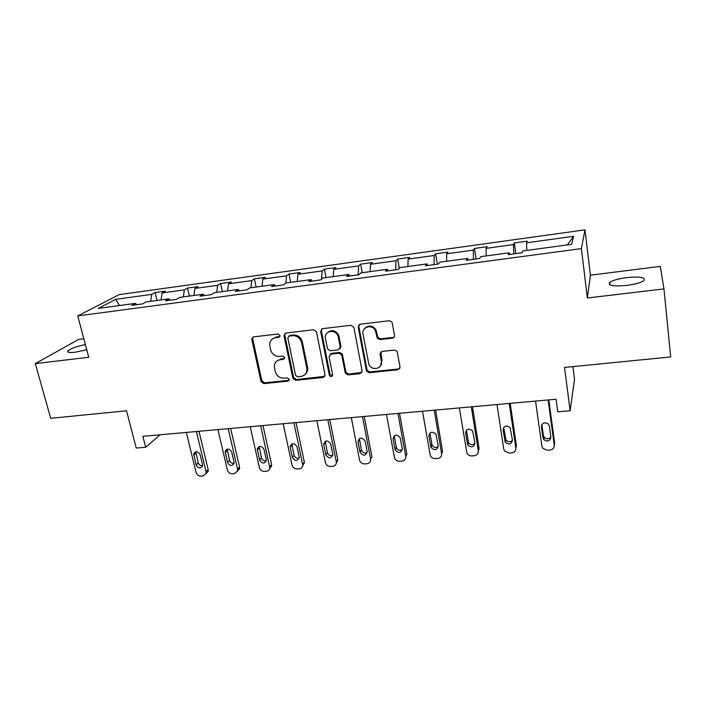 <?xml version="1.0" encoding="UTF-8"?>
<svg xmlns="http://www.w3.org/2000/svg" width="706" height="706" viewBox="0 0 706 706"><rect width="100%" height="100%" fill="white"/><g stroke="black" fill="none" stroke-linecap="round" stroke-linejoin="round"><path stroke-width="1.06" d="M280.061 335.456L278.085 333.973L253.604 336.886L251.795 338.774L251.839 339.524L261.008 381.558L263.77 383.632L288.004 381.125L289.275 379.325L287.316 377.86L284.156 378.195C279.62 378.213 276.646 375.98 275.243 371.515L274.325 366.564C274.51 362.699 276.487 360.413 280.256 359.707L283.424 359.354L284.695 357.527L282.727 356.053L279.558 356.415C274.996 356.459 272.004 354.218 270.583 349.699L269.648 344.502C269.913 340.671 271.889 338.403 275.596 337.689L278.791 337.318L280.061 335.456M626.637 277.608C618.235 278.746 612.579 280.361 609.657 282.462C607.672 285.595 613.382 286.583 626.778 285.427C635.276 284.289 640.995 282.665 643.925 280.573C645.778 277.37 640.015 276.381 626.637 277.608M85.382 344.563C76.795 346.372 71.05 348.42 68.129 350.723C66.849 352.365 69.135 352.885 75.004 352.276L86.767 349.761M83.829 338.748L78.648 339.392L35.3 363.616L50.726 418.305L126.559 410.795L136.223 448.054L145.701 447.233L160.13 434.781M663.967 288.904L660.278 266.409L590.401 275.181L584.992 229.847L581.382 248.618L587.357 298.003L663.967 288.904L670.7 356.936L564.518 367.447L570.139 410.751L574.516 379.307L572.901 366.617M392.421 338.165C393.895 337.839 394.583 336.93 394.469 335.412L392.254 322.916L391.795 321.839L389.315 320.727L360.166 324.195L358.18 326.949L366.52 371.135L369.212 372.724L398.034 369.741L400.073 367.067L397.081 351.288L394.539 350.052L382.078 351.42L380.066 354.121L381.399 361.454C383.058 368.7 371.744 371.391 368.885 364.472L363.008 334.079C361.357 327.143 371.824 323.825 375.265 330.249L377.331 338.245L379.925 339.577L392.421 338.165L394.275 336.859M570.139 410.751L557.74 411.81L556.054 399.243L142.903 436.326L145.701 447.233M35.3 363.616L88.762 357.262L77.757 315.944L581.382 248.618M316.473 331.882L313.614 329.746L285.824 333.055L283.944 335.403L292.866 378.24L295.664 380.331L323.163 377.489L325.042 374.886L316.473 331.882M322.554 328.678L351.006 325.289L353.909 327.452L362.116 371.021L360.157 373.659L348.049 374.912L345.287 373.121L341.73 354.977L338.968 353.212L330.973 354.094L329.067 356.751L332.623 374.815C332.005 377.022 330.911 377.172 329.34 375.274L320.648 331.388L322.554 328.678M571.657 244.347L522.731 250.965L521.893 252.783L508.223 254.628L509.176 252.801L480.777 256.64L479.603 258.484L466.278 260.285L467.557 258.431L439.873 262.182L438.373 264.044L425.383 265.791L426.98 263.929L399.975 267.583L398.175 269.463L385.494 271.175L387.4 269.286L361.048 272.851L358.957 274.749L346.593 276.417L348.773 274.51L323.057 277.988L320.692 279.911L308.619 281.535L311.081 279.611L285.974 283.009L283.344 284.942L271.563 286.53L274.272 284.589L249.756 287.907L246.879 289.857L235.372 291.41L238.328 289.451L214.386 292.699L211.27 294.658L200.027 296.176L203.222 294.208L179.827 297.376L176.482 299.353L165.504 300.827L168.91 298.85L146.045 301.947L142.488 303.933L131.757 305.38L135.384 303.386L98.24 308.416L115.669 299.344L151.772 294.376L155.108 292.54L165.407 291.119L162.133 292.946L184.345 289.892L187.478 288.066L198.007 286.618L194.935 288.436L217.642 285.312L220.572 283.503L231.339 282.012L228.47 283.821L251.698 280.617L254.407 278.826L265.412 277.308L262.773 279.099L286.521 275.825L289.01 274.052L300.271 272.49L297.853 274.263L322.157 270.919L324.407 269.162L335.924 267.565L333.753 269.33L358.63 265.906L360.625 264.159L372.415 262.526L370.5 264.273L395.96 260.761L397.699 259.04L409.762 257.372L408.112 259.093L434.181 255.501L435.646 253.798L448.001 252.095L446.633 253.789L473.338 250.118L474.503 248.433L487.158 246.685L486.09 248.362L513.447 244.594L514.312 242.935L527.276 241.143L526.517 242.793L573.607 236.316L571.657 244.347M584.992 229.847L119.12 294.649L77.757 315.944M513.739 253.878L513.447 244.594M486.213 255.907L486.09 248.362M509.679 254.425L509.176 252.801M473.426 259.314L473.338 250.118M446.589 261.273L446.633 253.789M468.157 260.029L467.557 258.431M434.075 264.618L434.181 255.501M407.918 266.506L408.112 259.093M427.668 265.482L426.98 263.929M395.66 269.798L395.96 260.761M370.156 271.616L370.5 264.273M388.176 270.813L387.4 269.286M358.154 274.855L358.63 265.906M333.267 276.611L333.753 269.33M349.638 276.002L348.773 274.51M321.557 279.205L322.157 270.919M297.235 281.482L297.853 274.263M312.017 281.076L311.081 279.611M285.859 283.097L286.521 275.825M262.023 286.248L262.773 279.099M275.287 286.027L274.272 284.589M250.904 287.757L251.698 280.617M227.606 290.907L228.47 283.821M239.413 290.863L238.328 289.451M216.733 292.381L217.642 285.312M193.947 295.461L194.935 288.436M204.369 295.593L203.222 294.208M183.322 296.899L184.345 289.892M161.03 299.918L162.133 292.946M170.128 300.209L168.91 298.85M150.634 301.321L151.772 294.376M115.669 299.344L119.429 305.548M136.655 304.718L135.384 303.386M526.808 250.418L526.517 242.793M573.607 236.316L567.403 244.92M157.023 300.456L155.108 292.54M189.349 296.088L187.478 288.066M222.39 291.613L220.572 283.503M256.163 287.042L254.407 278.826M290.704 282.365L289.01 274.052M326.04 277.582L324.407 269.162M362.187 272.692L360.625 264.159M399.296 268.298L397.699 259.04M437.323 264.185L435.646 253.798M476.091 258.961L474.503 248.433M515.804 253.604L514.312 242.935M590.401 275.181L587.357 298.003M279.929 336.533L276.408 336.991L272.384 338.942M276.805 361.101L281.041 358.957L284.597 358.507M253.022 337.044L252.695 338.827L261.838 380.763L264.591 382.828L289.204 380.216M285.1 333.267L284.783 335.023L293.634 377.445L296.423 379.537L324.866 376.324M289.089 336.1L287.801 337.971L295.567 375.327L297.526 376.792L300.888 376.448C305.204 375.566 307.189 372.883 306.845 368.382L301.559 342.489C300.156 337.892 297.129 335.632 292.478 335.703L289.089 336.1L289.866 335.394L288.719 336.188M305.504 373.959C307.251 372.283 307.948 370.165 307.578 367.605L306.792 368.135M289.866 335.394L293.255 334.997C297.888 334.926 300.906 337.186 302.309 341.766L307.534 367.367M329.976 354.456L331.661 353.344L339.639 352.462L342.392 354.227L345.94 372.327L348.693 374.118L361.966 372.38M321.654 328.978L321.354 330.69L330.029 374.48L332.57 375.663M338.298 337.071L337.989 335.968C335.535 328.475 323.622 330.973 325.475 338.553L327.513 348.835L330.311 350.741L338.315 349.849L340.248 347.167L338.298 337.071L338.968 336.356L338.659 335.262C335.553 330.179 331.811 329.323 327.425 332.694M340.018 348.72L340.919 346.434L340.248 347.167M338.968 336.356L340.919 346.434M364.728 328.449C368.567 324.936 372.274 325.298 375.857 329.543L377.913 337.521L380.508 338.854L392.968 337.433M380.631 365.761L381.399 361.454M380.816 351.959L381.972 360.678M359.08 324.61L358.807 326.251L367.12 370.341L369.812 371.93L398.572 368.947L399.958 368.311M196.4 431.525L206.046 471.652L206.046 473.549L203.028 475.994L201.034 476.144C198.562 476.082 196.912 474.838 196.074 472.411L186.349 432.425M198.995 431.295L208.146 469.455L208.138 471.343L206.028 473.602M195.853 451.734L198.245 462.827C199.004 464.927 200.433 465.907 202.543 465.757M202.49 464.486L200.133 454.708C198.086 451.231 195.959 450.834 193.771 453.534L196.1 464.989C198.201 468.484 200.327 468.846 202.472 466.057L202.49 464.486M228.206 428.666L237.578 469.252L237.631 470.805L234.445 473.647L232.406 473.797C229.891 473.735 228.223 472.482 227.394 470.028L217.933 429.592M230.65 428.454L239.537 467.045L239.59 468.59L237.56 471.149M227.2 449.157L229.512 460.347C230.332 462.571 231.85 463.542 234.074 463.26M234.03 462.006L231.745 452.114C229.503 448.478 227.323 448.186 225.179 451.231L227.508 462.518C229.794 466.172 231.983 466.437 234.065 463.304L234.03 462.006M260.699 425.753L269.868 467.963C269.604 469.887 268.492 470.981 266.524 471.246L264.45 471.405C261.882 471.343 260.187 470.072 259.384 467.593L250.206 426.698M262.985 425.55L271.589 464.583L271.678 465.739L269.754 468.634M259.208 446.545L261.449 457.815C262.323 460.18 263.929 461.133 266.286 460.691M266.241 459.474L264.026 449.475C261.573 445.671 259.323 445.486 257.284 448.919L259.579 460.003C262.085 463.816 264.335 463.966 266.312 460.453L266.241 459.474M293.89 422.77L302.75 465.016C302.653 467.204 301.506 468.466 299.3 468.802L297.173 468.952C294.552 468.899 292.84 467.61 292.046 465.104L283.177 423.732M296.008 422.585L304.33 462.068L302.653 466.039M291.896 443.897L294.058 455.229C295.002 457.735 296.714 458.671 299.185 458.053M299.15 456.888L297.005 446.766C294.296 442.803 292.002 442.75 290.104 446.598L292.346 457.426C295.099 461.397 297.394 461.424 299.22 457.506L299.15 456.888M327.822 419.726L336.312 461.989C336.427 464.451 335.244 465.889 332.773 466.295L330.611 466.454C327.928 466.401 326.198 465.104 325.422 462.562L316.862 420.714M329.764 419.549L337.812 459.747L336.268 463.365M325.281 441.224L327.372 452.59C328.396 455.246 330.205 456.155 332.808 455.326M332.773 454.249L330.699 444.012C327.708 439.882 325.369 439.962 323.683 444.25L325.81 454.796C328.855 458.918 331.185 458.812 332.808 454.479L332.773 454.249M362.496 416.619L370.606 459.121C370.835 461.742 369.626 463.277 366.988 463.736L364.773 463.904C362.081 463.86 360.334 462.571 359.539 460.047L351.297 417.617M364.252 416.461L371.947 456.87L370.606 459.121M359.398 438.505L361.428 449.987C362.593 452.74 364.499 453.579 367.173 452.511M367.129 451.549L365.108 441.003C361.781 436.935 359.425 437.19 358.021 441.771L360.034 452.202C363.299 456.332 365.655 456.12 367.129 451.549M397.955 413.434L405.712 456.455C405.906 459.103 404.653 460.656 401.952 461.124L399.684 461.292C397.187 461.292 395.466 460.153 394.522 457.885L386.5 414.457M399.517 413.292L406.877 454.196L405.712 456.455M394.266 435.77L396.331 447.63C397.76 450.251 399.746 450.913 402.296 449.607M402.252 448.787L400.187 437.702C396.684 434.022 394.31 434.419 393.065 438.903L395.113 449.854C398.555 453.623 400.929 453.27 402.252 448.787M434.216 410.177L441.594 453.72C441.762 456.403 440.465 457.982 437.702 458.45L435.381 458.626C433.069 458.662 431.384 457.664 430.325 455.652L422.506 411.227M435.576 410.054L442.583 451.452L441.594 453.72M429.91 432.999L432.046 445.204C433.731 447.675 435.787 448.151 438.205 446.607M438.161 445.963L436.026 434.349C432.381 431.057 430.007 431.595 428.904 435.964L431.004 447.436C434.596 450.834 436.979 450.34 438.161 445.963M471.308 406.85L478.297 450.931C478.439 453.64 477.088 455.238 474.255 455.723L471.89 455.899C469.746 455.952 468.104 455.096 466.975 453.323L459.332 407.927M472.464 406.744L479.092 448.645L478.297 450.931M466.375 430.201L468.581 442.68C470.531 445.009 472.641 445.283 474.926 443.5M474.882 443.077L472.649 430.96C468.908 428.039 466.542 428.71 465.554 432.963L467.734 444.93C471.44 447.966 473.823 447.348 474.882 443.077M509.264 403.444L515.839 448.072C515.945 450.816 514.55 452.44 511.647 452.925L509.229 453.111L504.481 450.896L503.713 448.998L497.006 404.538M510.2 403.355L516.43 445.777L515.839 448.072M503.678 427.386L505.973 440.059C508.17 442.238 510.332 442.318 512.477 440.297M512.45 440.129L510.103 427.545C506.29 424.968 503.934 425.753 503.043 429.892L505.328 442.318C509.105 445.027 511.488 444.295 512.45 440.129M548.112 399.958L554.254 445.151C554.325 447.931 552.877 449.572 549.903 450.066L547.424 450.251L542.861 448.354L541.846 446.095L535.563 401.079M548.809 399.887L554.634 442.847L554.254 445.151M541.414 426.751L542.932 437.729L543.797 439.6C547.635 442.009 550 441.179 550.892 437.102L549.392 426.097L548.43 424.103C544.564 421.826 542.226 422.709 541.414 426.751L541.864 424.544L543.382 435.47L544.238 437.332C546.682 439.37 548.889 439.247 550.874 436.97M276.408 336.991L275.596 337.689M284.209 358.604L283.424 359.354M281.041 358.957L280.256 359.707M288.772 380.322L288.004 381.125M264.591 382.828L263.77 383.632M261.838 380.763L261.008 381.558M252.695 338.827L251.839 339.524M279.585 336.612L278.791 337.318M323.86 376.686L323.163 377.489M296.423 379.537L295.664 380.331M293.634 377.445L292.866 378.24M284.783 335.023L283.988 335.721M302.309 341.766L301.559 342.489M293.255 334.997L292.478 335.703M360.775 372.865L360.157 373.659M348.693 374.118L348.049 374.912M345.852 371.991L345.199 372.786M342.489 354.597L341.828 355.347M339.639 352.462L338.968 353.212M331.661 353.344L330.973 354.094M330.002 374.365L329.314 375.16M321.354 330.69L320.648 331.388M380.508 338.854L379.925 339.577M377.604 336.683L377.022 337.406M376.722 331.846L376.13 332.561M380.04 353.406L380.64 353.344L380.066 354.121M398.572 368.947L398.034 369.741M369.812 371.93L369.212 372.724M366.952 369.785L366.343 370.579M358.807 326.251L358.18 326.949M206.046 471.652L208.146 469.455M198.245 462.827L196.1 464.989M195.889 453.111L193.726 455.229M237.578 469.252L239.537 467.045M229.512 460.347L227.508 462.518M227.226 450.525L225.205 452.652M269.771 466.798L271.589 464.583M261.449 457.815L259.579 460.003M259.226 447.878L257.346 450.013M302.662 464.292L304.33 462.068M294.058 455.229L292.346 457.426M291.913 445.177L290.184 447.33M336.268 461.742L337.768 459.5M327.372 452.59L325.81 454.796M325.307 442.424L323.727 444.577M361.41 449.899L360.016 452.105M359.425 439.609L358.021 441.771M396.198 447.136L394.981 449.36M394.301 436.732L393.065 438.903M431.763 444.321L430.731 446.554M429.954 433.784L428.904 435.964M468.131 441.435L467.284 443.677M466.419 430.775L465.554 432.963M505.328 438.488L504.675 440.738M503.713 427.695L503.043 429.892M543.382 435.47L542.932 437.729M609.931 284.871L609.657 282.462M68.553 352.268L68.129 350.723M252.651 338.068L251.795 338.774M284.739 334.706L283.944 335.403M307.578 367.605L306.845 368.382M345.94 372.327L345.287 373.121M342.392 354.227L341.73 354.977M330.029 374.48L329.34 375.274M338.659 335.262L337.989 335.968M377.913 337.521L377.331 338.245M375.857 329.543L375.265 330.249M367.12 370.341L366.52 371.135M206.046 473.549L208.138 471.343M195.536 451.805L193.771 453.534M237.631 470.805L239.59 468.59M227.147 449.175L225.179 451.231M269.868 467.963L271.678 465.739M259.164 446.792L257.284 448.919M302.75 465.016L304.418 462.783M291.843 444.453L290.104 446.598M336.312 461.989L337.812 459.747M325.254 442.097L323.683 444.25M361.428 449.987L360.034 452.202M396.331 447.63L395.113 449.854M432.046 445.204L431.004 447.436M468.581 442.68L467.734 444.93M505.973 440.059L505.328 442.318M544.238 437.332L543.797 439.6"/></g></svg>
